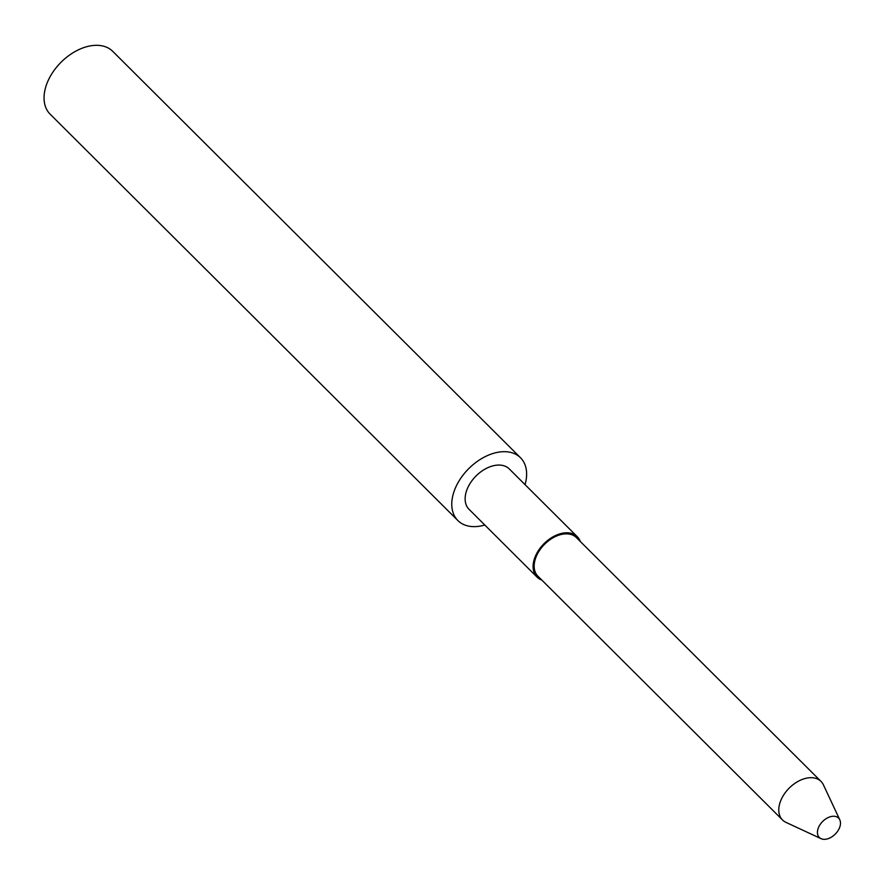 <?xml version="1.0" encoding="UTF-8"?>
<svg xmlns="http://www.w3.org/2000/svg" width="884" height="884" viewBox="0 0 884 884"><rect width="100%" height="100%" fill="white"/><g stroke="black" fill="none" stroke-linecap="round" stroke-linejoin="round"><path stroke-width="1.33" d="M580.269 541.461A28.509 18.619 134.9 0 0 577.274 536.687L509.317 468.962A28.509 18.619 134.9 0 0 487.04 468.045A28.509 18.619 134.9 0 0 467.039 489.46A28.509 18.619 134.9 0 0 469.072 509.35L537.019 577.075A28.509 18.619 134.9 0 0 541.804 580.059M577.274 536.687A28.509 18.619 134.9 0 0 554.997 535.77A28.509 18.619 134.9 0 0 534.997 557.185A28.509 18.619 134.9 0 0 537.019 577.075M839.8 819.833L823.402 784.826A27.238 17.802 134.9 0 0 821.004 781.401L576.379 537.582A27.238 17.802 134.9 0 0 555.086 536.71A27.238 17.802 134.9 0 0 535.98 557.174A27.238 17.802 134.9 0 0 537.914 576.18L782.539 819.998A27.238 17.802 134.9 0 0 785.975 822.374L821.037 838.662A13.658 8.928 134.9 0 0 839.568 827.645A13.658 8.928 134.9 0 0 839.8 819.833A13.658 8.928 134.9 0 0 829.269 817.092A13.658 8.928 134.9 0 0 818.341 827.932A13.658 8.928 134.9 0 0 821.037 838.662M821.004 781.401A27.238 17.802 134.9 0 0 799.722 780.528A27.238 17.802 134.9 0 0 780.605 800.981A27.238 17.802 134.9 0 0 782.539 819.998M525.041 484.631A44.344 28.973 134.9 0 0 520.499 457.746L112.787 51.383A44.344 28.973 134.9 0 0 78.135 49.957A44.344 28.973 134.9 0 0 47.018 83.262A44.344 28.973 134.9 0 0 50.178 114.213L457.89 520.566A44.344 28.973 134.9 0 0 484.786 525.019M520.499 457.746A44.344 28.973 134.9 0 0 485.846 456.321A44.344 28.973 134.9 0 0 454.73 489.626A44.344 28.973 134.9 0 0 457.89 520.566"/></g></svg>
